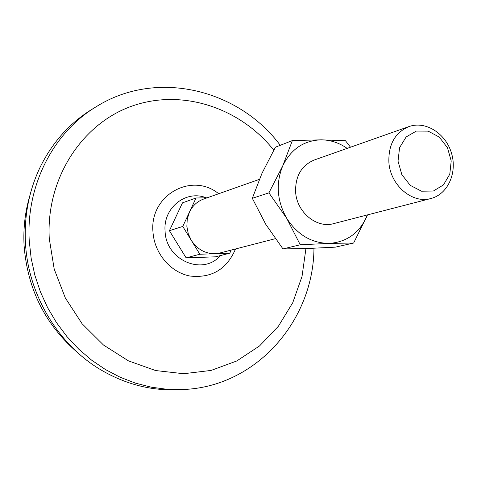 <?xml version="1.0" encoding="UTF-8"?>
<svg xmlns="http://www.w3.org/2000/svg" width="477" height="477" viewBox="0 0 477 477"><rect width="100%" height="100%" fill="white"/><g stroke="black" fill="none" stroke-linecap="round" stroke-linejoin="round"><path stroke-width="0.72" d="M292.365 140.566L282.778 165.793L268.915 192.857L286.701 218.293L300.248 244.773L282.974 248.928L265.719 224.238L252.321 198.307L261.992 173.288L275.414 147.202L292.365 140.566L321.301 139.839L345.473 140.721L350.512 147.208M268.915 192.857L252.321 198.307M300.248 244.773L329.368 243.383L353.642 243.026L367.499 214.888M353.642 243.026L335.397 247.146L307.361 248.511L282.974 248.928M207.167 197.806L196.035 197.985L182.464 202.862L169.401 230.701L186.131 257.872L215.532 256.817L229.783 253.198L231.19 250.085M275.289 238.697L219.986 252.977L214.888 253.716L229.783 253.198M186.131 257.872L199.851 254.241L214.888 253.716C205.062 253.692 197.204 249.244 191.319 240.354L188.236 233.617L186.847 226.331L187.258 219.009L189.429 212.158C192.523 205.778 197.228 201.419 203.548 199.082L259.339 179.388M388.88 162.246C388.361 144.453 395.051 132.558 408.962 126.578C425.49 120.603 445.584 133.28 451.427 152.938C457.55 172.513 447.951 194.24 430.898 198.515C412.331 204.049 390.222 185.225 388.88 162.246M398.027 161.148L399.577 147.685L406.148 136.947L416.379 131.068L428.197 131.145L439.269 137.096L447.462 147.715L451.206 160.928L449.787 174.188L443.443 184.933L433.366 191.021L421.519 191.199L410.244 185.356L401.843 174.624L398.027 161.148M78.019 352.974C45.393 325.058 27.41 289.175 24.065 245.321C23.182 228.107 25.138 211.442 29.938 195.332M313.961 248.261C313.592 320.478 256.221 387.127 182.685 389.524L177.7 389.745C151.501 390.8 126.381 384.456 102.334 370.712C58.689 345.712 27.91 294.911 25.424 242.346C24.142 215.443 29.079 190.341 40.217 167.039C52.506 142.218 69.809 122.941 92.139 109.197L96.402 106.592C156.76 68.849 238.566 89.241 280.267 145.3M305.936 248.559L302.036 276.392L292.771 302.645L278.431 326.19L259.524 345.956L236.771 360.97L211.102 370.426L183.633 373.724L155.627 370.546L128.456 360.868L103.503 345.032L82.08 323.728L65.343 297.988L54.211 269.117L49.274 238.613C45.875 178.845 81.77 123.758 131.908 106.121C182.101 88.311 239.925 107.617 273.774 150.13M169.401 230.701L182.769 226.438L199.851 254.241M196.035 197.985L182.769 226.438M430.898 198.515L333.667 223.624C316.621 228.674 296.628 212.176 295.609 191.832C295.287 176.073 301.506 165.459 314.265 159.998L408.962 126.578M367.475 214.894L366.867 216.409C359.241 233.08 346.737 242.072 329.368 243.383C311.761 243.294 297.541 234.934 286.701 218.293C276.946 200.847 275.64 183.347 282.778 165.793C291.065 149.051 303.903 140.399 321.301 139.839C330.519 139.952 339.153 142.802 347.19 148.377M220.416 255.577C203.029 276.153 165.835 260.299 165.09 231.244C162.878 207.859 186.024 189.53 206.273 197.818M182.685 389.524L166.896 389.28L151.072 387.145L135.426 383.126L120.156 377.241L105.477 369.556L91.59 360.135L78.693 349.104L66.965 336.595L56.578 322.762L47.688 307.796L40.42 291.894L34.875 275.277L31.136 258.176L29.252 240.825C25.859 185.41 53.561 132.159 96.402 106.592M235.543 248.964C226.73 269.398 211.508 278.419 189.876 276.022C170.42 272.331 154.274 253.198 152.98 231.959C149.331 195.206 191.73 171.631 218.699 193.734"/></g></svg>
